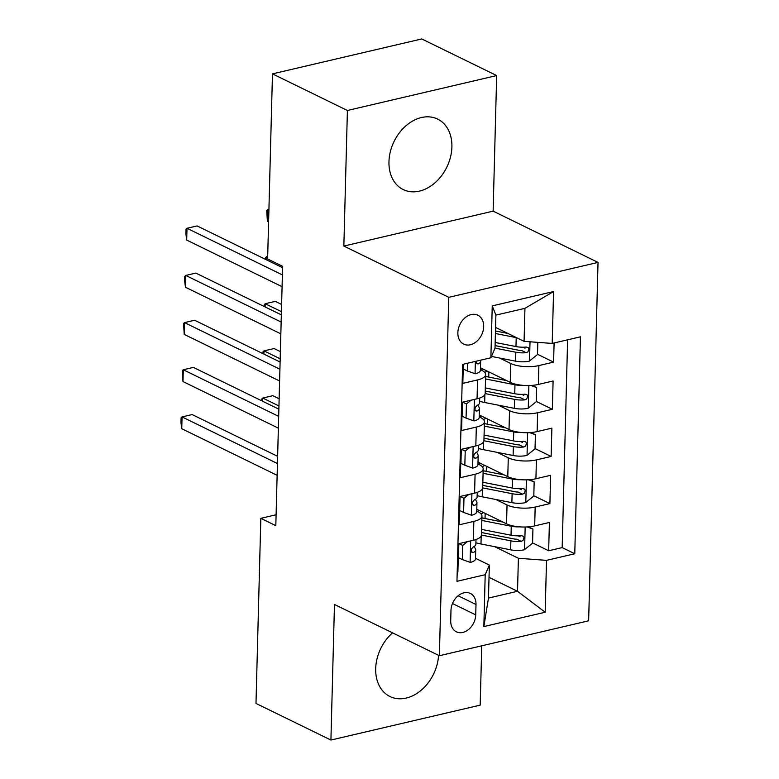 <?xml version="1.0" encoding="UTF-8"?>
<svg xmlns="http://www.w3.org/2000/svg" width="779" height="779" viewBox="0 0 779 779"><rect width="100%" height="100%" fill="white"/><g stroke="black" fill="none" stroke-linecap="round" stroke-linejoin="round"><path stroke-width="1.17" d="M388.964 161.691A39.213 29.339 116 0 0 403.22 189.56A39.213 29.339 116 0 0 434.994 182.802A39.213 29.339 116 0 0 451.898 146.968A39.213 29.339 116 0 0 437.652 119.099A39.213 29.339 116 0 0 405.869 125.857A39.213 29.339 116 0 0 388.964 161.691M392.548 632.85A39.213 29.339 116 0 0 375.692 668.645A39.213 29.339 116 0 0 389.938 696.514A39.213 29.339 116 0 0 438.567 655.334M457.857 332.691A16.086 12.036 116 0 0 463.7 344.123A16.086 12.036 116 0 0 476.738 341.348A16.086 12.036 116 0 0 483.681 326.644A16.086 12.036 116 0 0 477.829 315.213A16.086 12.036 116 0 0 464.79 317.988A16.086 12.036 116 0 0 457.857 332.691M496.671 75.563L347.405 110.482L343.851 246.067L493.126 211.148L496.671 75.563L421.741 38.95L272.475 73.869L267.625 258.969L282.611 266.291L275.815 525.659L260.829 518.337L255.989 703.437L330.919 740.05L480.185 705.131L481.743 645.82M493.126 211.148L598.029 262.406L588.642 620.805L439.375 655.723L448.762 297.325L598.029 262.406M463.33 364.221L462.823 383.365L477.556 379.918L477.06 398.78A20.108 6.953 1.5 0 0 485.171 393.453L485.668 374.582A20.108 6.953 -178.5 0 1 477.556 379.918M477.06 398.78L462.337 402.227L461.587 430.524L476.32 427.077L475.823 445.939A20.108 6.953 1.5 0 0 483.934 440.612L484.431 421.741A20.108 6.953 -178.5 0 1 476.32 427.077M475.823 445.939L461.1 449.386L460.36 477.683L475.083 474.236L474.586 493.097A20.108 6.953 1.5 0 0 482.698 487.771L483.194 468.9A20.108 6.953 -178.5 0 1 475.083 474.236M474.586 493.097L459.863 496.544L459.123 524.842L473.846 521.394A20.108 6.953 1.5 0 0 481.958 516.058A20.108 6.953 1.5 0 0 477.994 511.764L476.738 511.141M476.787 509.281L506.545 523.829A20.108 6.953 1.5 0 0 534.676 525.913L549.399 522.466L548.659 550.763L532.573 542.905M520.06 536.789L518.113 535.835M495.872 499.505L507.041 504.967A20.108 6.953 1.5 0 0 535.173 507.051L549.896 503.604L533.8 495.746M521.297 489.631L519.35 488.676M549.896 503.604L550.636 475.307L535.913 478.754A20.108 6.953 1.5 0 1 507.781 476.67L478.014 462.122A31.92 11.033 1.5 0 1 478.072 462.151L478.033 464.011M479.251 414.964L509.018 429.511A20.108 6.953 1.5 0 0 537.14 431.595L551.873 428.148L551.133 456.445L535.037 448.587M522.524 442.472L520.586 441.518M480.487 367.805L510.255 382.353A20.108 6.953 1.5 0 0 538.377 384.437L553.1 380.989L552.36 409.287L536.273 401.428M523.761 395.313L521.823 394.359M485.668 374.582A20.108 6.953 -178.5 0 0 481.695 370.288L480.439 369.665M484.431 421.741A20.108 6.953 -178.5 0 0 480.468 417.447L479.202 416.823M483.194 468.9A20.108 6.953 -178.5 0 0 479.231 464.605L477.965 463.982M475.726 614.884L475.998 604.504A15.59 11.656 116 0 0 470.331 593.432A15.59 11.656 116 0 0 457.711 596.12A15.59 11.656 116 0 0 450.983 610.356L450.72 620.736A15.59 11.656 116 0 0 456.377 631.808A15.59 11.656 116 0 0 469.007 629.13A15.59 11.656 116 0 0 475.726 614.884L452.472 603.521M495.571 327.414L524.072 341.348L524.939 308.338L495.892 315.125L495.025 348.135L490.877 357.775L462.638 364.377L456.961 581.309L485.2 574.707L489.348 565.067L475.502 558.3M490.877 357.775L492.24 305.894L553.557 291.55L552.204 343.432L580.443 336.82L574.766 553.752L546.527 560.354L545.164 612.236L483.847 626.579L485.2 574.707M499.573 358.028L510.751 363.491L510.255 382.353M498.336 405.187L509.515 410.65L509.018 429.511M497.099 452.346L508.278 457.809L507.781 476.67M548.659 550.763L562.175 547.598L567.618 339.819M510.751 363.491A20.108 6.953 -178.5 0 0 538.873 365.575L553.596 362.128L554.103 342.984M552.36 409.287L537.637 412.734A20.108 6.953 -178.5 0 1 509.515 410.65M551.133 456.445L536.4 459.892A20.108 6.953 -178.5 0 1 508.278 457.809M457.205 572.156L457.886 572L458.627 543.703L473.35 540.256A20.108 6.953 1.5 0 0 481.471 534.92L481.958 516.058M489.348 565.067L488.482 598.077L517.529 591.29L518.395 558.27L546.527 560.354M489.027 577.356L517.529 591.29L545.164 612.236M494.636 546.663L518.395 558.27M347.405 110.482L272.475 73.869M343.851 246.067L448.762 297.325M439.375 655.723L334.464 604.465L330.919 740.05M276.107 514.763L260.829 518.337M562.175 547.598L574.766 553.752M553.596 362.128L537.51 354.27M524.997 348.155L523.05 347.2M552.204 343.432L524.072 341.348M488.482 598.077L483.847 626.579M492.24 305.894L495.892 315.125M553.557 291.55L524.939 308.338M467.449 541.639L462.736 545.436L462.366 559.585L470.312 562.419A13.321 4.606 1.5 0 0 475.482 558.933L475.716 549.974A13.321 4.606 1.5 0 0 475.521 549.127L474.187 546.469M458.831 543.654L458.471 557.686L462.366 559.585M277.636 456.338L192.14 414.564L182.062 416.921L277.441 463.534M181.75 428.713L180.971 422.569L181.098 417.846L182.062 416.921L181.75 428.713L277.139 475.317M475.988 539.506L475.862 544.307A13.321 4.606 -178.5 0 1 473.35 546.907L471.587 548.864L471.207 550.763L471.792 552.262L473.204 552.564A13.321 4.606 1.5 0 0 475.716 549.974M462.736 545.436L458.997 543.615M519.574 526.847A13.321 4.606 -178.5 0 1 511.258 526.244L481.841 520.44M502.952 522.076L484.528 518.444A31.92 11.033 -178.5 0 1 481.909 517.869M528.318 526.857L532.933 529.019L532.563 543.167L524.364 549.77A13.321 4.606 -178.5 0 1 510.644 549.818L480.984 543.976A38.463 13.292 -178.5 0 1 475.911 542.797M532.933 529.019L527.091 526.935M279.145 398.77L272.825 395.693L262.747 398.05L262.659 401.253M477.517 511.53A9.299 3.213 1.5 0 0 478.686 510.216M483.516 512.572A15.833 5.472 -178.5 0 1 480.935 513.78M476.797 511.17L476.845 509.31A31.92 11.033 1.5 0 0 476.787 509.32M481.461 535.066L510.878 540.86A13.321 4.606 1.5 0 0 521.209 541.337L516.896 539.224A6.787 2.347 -178.5 0 1 513.819 538.902L484.149 533.06A31.92 11.033 -178.5 0 1 481.529 532.495M521.209 541.337L523.001 540.499L524.043 537.812L523.352 536.264L521.355 535.679A13.321 4.606 -178.5 0 1 511.024 535.202L481.607 529.408M278.95 405.966L262.747 398.05L261.783 398.975L261.734 400.805M468.685 494.48L463.972 498.278L463.602 512.426L471.548 515.26A13.321 4.606 1.5 0 0 476.719 511.774L476.952 502.815A13.321 4.606 1.5 0 0 476.758 501.968L475.424 499.31M460.068 496.496L459.707 510.527L463.602 512.426M278.872 409.179L193.377 367.406L183.289 369.762L278.678 416.376M182.987 381.554L182.325 370.687L183.289 369.762L182.987 381.554L278.376 428.158M477.225 492.347L477.099 497.148A13.321 4.606 -178.5 0 1 474.586 499.748L472.824 501.705L472.444 503.604L473.019 505.104L474.43 505.405A13.321 4.606 1.5 0 0 476.952 502.815M463.972 498.278L460.233 496.457M469.922 447.321L465.209 451.119L464.839 465.267L472.775 468.101A13.321 4.606 1.5 0 0 477.955 464.615L478.189 455.657A13.321 4.606 1.5 0 0 477.985 454.809L476.66 452.151M461.304 449.337L460.934 463.369L464.839 465.267M280.099 362.021L194.614 320.247L184.526 322.603L279.914 369.217M184.214 334.395L183.562 323.528L184.526 322.603L184.214 334.395L279.603 380.999M478.462 445.189L478.335 449.989A13.321 4.606 -178.5 0 1 475.813 452.589L474.06 454.547L473.671 456.445L474.255 457.945L475.667 458.247A13.321 4.606 1.5 0 0 478.189 455.657M465.209 451.119L461.47 449.298M471.159 400.163L466.436 403.96L466.066 418.109L474.012 420.942A13.321 4.606 1.5 0 0 479.192 417.456L479.426 408.498A13.321 4.606 1.5 0 0 479.221 407.651L477.897 404.992M462.541 402.178L462.171 416.21L466.066 418.109M281.336 314.862L195.85 273.088L185.762 275.445L281.151 322.058M185.451 287.237L184.672 281.092L184.798 276.37L185.762 275.445L185.451 287.237L280.839 333.84M479.698 398.03L479.572 402.831A13.321 4.606 -178.5 0 1 477.05 405.431L475.297 407.388L474.908 409.287L475.492 410.786L476.904 411.088A13.321 4.606 1.5 0 0 479.426 408.498M466.436 403.96L462.707 402.139M467.507 363.238L467.303 370.95L475.248 373.784A13.321 4.606 1.5 0 0 480.419 370.298L480.653 361.339A13.321 4.606 1.5 0 0 480.458 360.492L480.331 360.239M463.534 364.173L463.408 369.051L467.303 370.95M282.573 267.703L197.087 225.929L186.999 228.286L282.387 274.899M186.687 240.078L185.908 233.934L186.035 229.211L186.999 228.286L186.687 240.078L282.076 286.682M476.212 361.203L476.729 363.627L478.14 363.929A13.321 4.606 1.5 0 0 480.653 361.339M520.8 479.689A13.321 4.606 -178.5 0 1 512.494 479.085L483.077 473.281M504.188 474.917L485.765 471.285A31.92 11.033 -178.5 0 1 483.146 470.711M529.554 479.698L534.17 481.86L533.8 496.009L525.601 502.611A13.321 4.606 -178.5 0 1 511.881 502.659L482.211 496.817A38.463 13.292 -178.5 0 1 477.137 495.639M534.17 481.86L528.328 479.776M280.372 351.611L274.062 348.534L263.984 350.891L263.896 354.094M478.754 464.372A9.299 3.213 1.5 0 0 479.922 463.057M484.752 465.414A15.833 5.472 -178.5 0 1 482.172 466.621M482.698 487.907L512.115 493.701A13.321 4.606 1.5 0 0 522.446 494.178L518.132 492.065A6.787 2.347 -178.5 0 1 515.046 491.744L485.385 485.901A31.92 11.033 -178.5 0 1 482.766 485.336M522.446 494.178L524.238 493.341L525.28 490.653L524.588 489.105L522.592 488.521A13.321 4.606 -178.5 0 1 512.261 488.043L482.844 482.25M280.187 358.807L263.984 350.891L263.02 351.816L262.971 353.647M522.037 432.53A13.321 4.606 -178.5 0 1 513.731 431.926L484.314 426.123M505.425 427.759L487.002 424.127A31.92 11.033 -178.5 0 1 484.382 423.552M530.791 432.54L535.407 434.701L535.027 448.85L526.838 455.452A13.321 4.606 -178.5 0 1 513.118 455.501L483.447 449.658A38.463 13.292 -178.5 0 1 478.374 448.48M535.407 434.701L529.564 432.618M281.608 304.453L275.299 301.376L265.211 303.732L265.133 306.936M479.991 417.213A9.299 3.213 1.5 0 0 481.159 415.898M485.989 418.255A15.833 5.472 -178.5 0 1 483.408 419.462M483.925 440.748L513.351 446.542A13.321 4.606 1.5 0 0 523.673 447.019L519.369 444.906A6.787 2.347 -178.5 0 1 516.282 444.585L486.622 438.743A31.92 11.033 -178.5 0 1 484.002 438.178M523.673 447.019L525.474 446.182L526.516 443.494L525.825 441.946L523.829 441.362A13.321 4.606 -178.5 0 1 513.497 440.885L484.08 435.091M281.423 311.649L265.211 303.732L264.247 304.657L264.198 306.488M523.274 385.371A13.321 4.606 -178.5 0 1 514.968 384.768L485.551 378.964M506.662 380.6L488.238 376.968A31.92 11.033 -178.5 0 1 485.619 376.393M532.018 385.381L536.634 387.543L536.264 401.691L528.074 408.293A13.321 4.606 -178.5 0 1 514.344 408.342L484.684 402.5A38.463 13.292 -178.5 0 1 479.611 401.321M536.634 387.543L530.801 385.459M481.218 370.054A9.299 3.213 1.5 0 0 482.386 368.74M487.226 371.096A15.833 5.472 -178.5 0 1 484.645 372.304M480.497 369.694L480.546 367.834A31.92 11.033 1.5 0 0 480.487 367.844M485.161 393.59L514.588 399.384A13.321 4.606 1.5 0 0 524.91 399.861L520.596 397.748A6.787 2.347 -178.5 0 1 517.519 397.426L487.858 391.584A31.92 11.033 -178.5 0 1 485.239 391.019M524.91 399.861L526.701 399.023L527.753 396.336L527.062 394.787L525.065 394.203A13.321 4.606 -178.5 0 1 514.734 393.726L485.317 387.932M267.674 257.167L266.447 256.573L266.369 259.777M267.694 256.281L265.483 257.498L265.435 259.329M516.565 337.677A13.321 4.606 -178.5 0 1 516.204 337.609L495.415 333.509M507.898 333.441L495.483 330.987M537.822 342.361L537.5 354.533L529.311 361.135A13.321 4.606 -178.5 0 1 515.581 361.183L491.461 356.431M495.025 348.125L515.815 352.225A13.321 4.606 1.5 0 0 526.146 352.702L527.938 351.865L528.98 349.177L528.289 347.629L526.292 347.044A13.321 4.606 -178.5 0 1 515.971 346.567L495.181 342.468M526.146 352.702L521.833 350.589A6.787 2.347 -178.5 0 1 518.756 350.268L495.093 345.613M268.901 210.009L267.684 209.415L267.372 221.207L268.599 221.801M268.93 209.123L266.72 210.34L267.372 221.207M507.041 504.967L506.545 523.829M535.173 507.051L534.676 525.913M538.873 365.575L538.377 384.437M537.637 412.734L537.14 431.595M536.4 459.892L535.913 478.754M473.846 521.394L473.35 540.256M458.12 595.769L475.998 604.504M470.672 540.879L470.107 562.341M471.422 551.698L473.204 552.564M524.579 549.604L525.163 527.013M480.984 543.976L481.188 536.01M511.024 535.202L511.258 526.244M510.644 549.818L510.878 540.86M471.908 493.72L471.344 515.182M472.649 504.539L474.43 505.405M473.145 446.562L472.58 468.023M473.885 457.38L475.667 458.247M474.382 399.403L473.817 420.864M475.122 410.221L476.904 411.088M475.375 361.398L475.054 373.706M476.358 363.063L478.14 363.929M525.806 502.445L526.4 479.854M482.211 496.817L482.425 488.852M512.261 488.043L512.494 479.085M511.881 502.659L512.115 493.701M527.042 455.287L527.636 432.696M479.26 416.853L479.309 414.993M483.447 449.658L483.662 441.693M513.497 440.885L513.731 431.926M513.118 455.501L513.351 446.542M528.279 408.128L528.873 385.537M484.684 402.5L484.889 394.534M514.734 393.726L514.968 384.768M514.344 408.342L514.588 399.384M529.516 360.969L530.012 341.786M515.971 346.567L516.204 337.609M515.581 361.183L515.815 352.225M485.025 518.541L485.161 513.38M486.262 471.383L486.398 466.222M487.498 424.224L487.635 419.063M488.735 377.065L488.861 371.904"/></g></svg>

